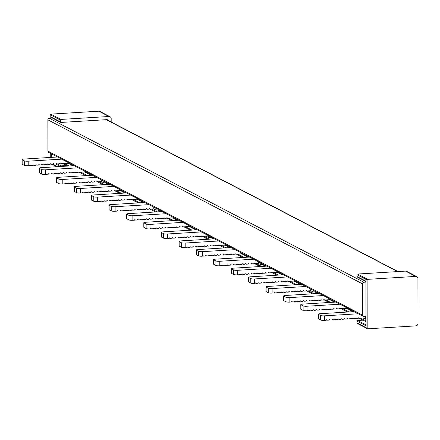<?xml version="1.0" encoding="UTF-8"?>
<svg xmlns="http://www.w3.org/2000/svg" width="440" height="440" viewBox="0 0 440 440"><rect width="100%" height="100%" fill="white"/><g stroke="black" fill="none" stroke-linecap="round" stroke-linejoin="round"><path stroke-width="0.66" d="M326.634 319.743L327.465 320.177L326.728 319.616L326.266 320.249L324.456 320.364A3.064 0.539 179.9 0 1 320.573 320.029L318.417 318.907L318.411 314.386L320.562 315.507A3.064 0.539 -0.1 0 0 324.445 315.838L358.259 313.775M354.151 311.63L320.337 313.698A3.064 0.539 -0.1 0 0 318.252 314.209L318.257 318.736A3.064 0.539 -0.1 0 0 318.417 318.907M327.465 320.177L329.18 320.073L329.648 319.44L330.385 320.001L332.101 319.897L332.563 319.259L333.3 319.82L335.016 319.715L335.478 319.083L336.215 319.644L337.931 319.539L338.393 318.901L339.13 319.468L340.846 319.363L341.314 318.725L342.05 319.286L343.767 319.182L344.229 318.549L344.966 319.11L346.682 319.006L347.144 318.368L347.881 318.934L349.597 318.83L350.059 318.192L350.796 318.752L352.512 318.648L352.974 318.016L353.716 318.577L355.432 318.472L355.894 317.834L356.631 318.401L358.347 318.291L358.809 317.658L359.546 318.219L363.072 318.005L363.072 316.283M329.549 319.567L330.385 320.001M332.47 319.391L333.3 319.82M335.385 319.209L336.215 319.644M338.3 319.033L339.13 319.468M341.215 318.857L342.05 319.286M344.135 318.675L344.966 319.11M347.05 318.5L347.881 318.934M349.965 318.318L350.796 318.752M352.88 318.142L353.716 318.577M355.8 317.966L356.631 318.401M274.307 292.463L275.138 292.897L274.401 292.336L273.939 292.969L272.124 293.079A3.064 0.539 179.9 0 1 268.24 292.749L266.09 291.627L266.079 287.1L268.235 288.222A3.064 0.539 -0.1 0 0 272.113 288.558L305.932 286.495M301.824 284.35L268.01 286.413A3.064 0.539 -0.1 0 0 265.92 286.93L265.93 291.456A3.064 0.539 -0.1 0 0 266.09 291.627M275.138 292.897L276.853 292.793L277.315 292.155L278.053 292.721L279.769 292.617L280.231 291.979L280.968 292.54L282.684 292.435L283.145 291.803L283.888 292.364L285.599 292.259L286.066 291.621L286.803 292.182L288.519 292.077L288.981 291.445L289.718 292.006L291.434 291.902L291.896 291.264L292.633 291.83L294.349 291.726L294.811 291.088L295.554 291.649L297.264 291.544L297.732 290.911L298.469 291.473L300.185 291.368L300.647 290.73L301.384 291.297L303.1 291.192L303.562 290.554L304.298 291.115L306.014 291.011L306.477 290.378L307.219 290.939L310.745 290.725L310.739 288.998M277.222 292.286L278.053 292.721M280.137 292.105L280.968 292.54M283.052 291.929L283.888 292.364M285.973 291.753L286.803 292.182M288.888 291.572L289.718 292.006M291.803 291.395L292.633 291.83M294.718 291.22L295.554 291.649M297.638 291.038L298.469 291.473M300.553 290.862L301.384 291.297M303.468 290.68L304.298 291.115M221.975 265.183L222.805 265.617L222.068 265.051L221.606 265.689L219.791 265.798A3.064 0.539 179.9 0 1 215.914 265.469L213.757 264.346L213.752 259.82L215.903 260.942A3.064 0.539 -0.1 0 0 219.786 261.278L253.6 259.21M249.491 257.07L215.677 259.132A3.064 0.539 -0.1 0 0 213.593 259.649L213.598 264.171A3.064 0.539 -0.1 0 0 213.757 264.346M222.805 265.617L224.521 265.513L224.983 264.875L225.726 265.436L227.436 265.331L227.904 264.699L228.641 265.26L230.357 265.155L230.819 264.517L231.556 265.084L233.272 264.979L233.734 264.341L234.471 264.902L236.187 264.798L236.649 264.165L237.386 264.726L239.102 264.622L239.569 263.984L240.306 264.55L242.022 264.44L242.484 263.808L243.221 264.369L244.937 264.264L245.399 263.632L246.136 264.193L247.852 264.088L248.314 263.45L249.051 264.011L250.767 263.906L251.235 263.274L251.972 263.835L253.688 263.731L254.15 263.093L254.887 263.659L258.412 263.445L258.412 261.718M224.889 265.007L225.726 265.436M227.81 264.825L228.641 265.26M230.725 264.649L231.556 265.084M233.64 264.468L234.471 264.902M236.555 264.291L237.386 264.726M239.47 264.115L240.306 264.55M242.391 263.934L243.221 264.369M245.306 263.758L246.136 264.193M248.221 263.582L249.051 264.011M251.136 263.401L251.972 263.835M201.724 235.945L202.554 236.374L201.817 235.813L201.355 236.451L199.639 236.555L198.902 235.994L198.44 236.627L196.724 236.731L195.987 236.17L195.52 236.808L193.809 236.913L193.066 236.346L192.605 236.984L190.889 237.089L190.152 236.528L189.69 237.16L187.974 237.264L187.237 236.704L186.774 237.341L185.059 237.446L184.322 236.88L183.86 237.518L182.144 237.622L181.401 237.061L180.939 237.694L179.223 237.798L178.486 237.237L178.024 237.875L176.308 237.98L175.571 237.413L175.109 238.051L173.393 238.156L172.656 237.595L172.194 238.227L170.478 238.332L169.741 237.771L169.274 238.409L167.464 238.519A3.064 0.539 179.9 0 1 163.581 238.183L161.43 237.061A3.064 0.539 -0.1 0 1 161.271 236.891L161.26 232.37A3.064 0.539 -0.1 0 0 161.42 232.54L163.57 233.662A3.064 0.539 -0.1 0 0 167.453 233.992L201.273 231.93M198.809 236.121L199.639 236.555M195.894 236.297L196.724 236.731M192.973 236.478L193.809 236.913M190.058 236.654L190.889 237.089M187.143 236.83L187.974 237.264M184.228 237.012L185.059 237.446M181.308 237.188L182.144 237.622M178.393 237.369L179.223 237.798M175.478 237.545L176.308 237.98M172.562 237.721L173.393 238.156M169.642 237.903L170.478 238.332M149.391 208.659L150.227 209.094L149.49 208.532L149.023 209.171L147.306 209.275L146.57 208.709L146.107 209.347L144.392 209.451L143.655 208.89L143.193 209.523L141.477 209.627L140.739 209.066L140.278 209.704L138.562 209.809L137.825 209.242L137.357 209.88L135.647 209.985L134.904 209.424L134.442 210.056L132.726 210.161L131.989 209.6L131.527 210.238L129.811 210.342L129.074 209.781L128.612 210.413L126.896 210.518L126.159 209.957L125.692 210.595L123.981 210.7L123.239 210.133L122.776 210.771L121.061 210.876L120.324 210.315L119.862 210.947L118.146 211.052L117.409 210.49L116.947 211.129L115.132 211.239A3.064 0.539 179.9 0 1 111.249 210.903L109.098 209.781A3.064 0.539 -0.1 0 1 108.939 209.611L108.928 205.084A3.064 0.539 -0.1 0 0 109.093 205.26L111.243 206.382A3.064 0.539 -0.1 0 0 115.126 206.712L148.94 204.649M146.476 208.84L147.306 209.275M143.561 209.017L144.392 209.451M140.646 209.198L141.477 209.627M137.731 209.374L138.562 209.809M134.811 209.55L135.647 209.985M131.895 209.732L132.726 210.161M128.981 209.907L129.811 210.342M126.066 210.084L126.896 210.518M123.145 210.265L123.981 210.7M120.23 210.441L121.061 210.876M117.315 210.617L118.146 211.052M97.064 181.379L97.895 181.814L97.158 181.253L96.696 181.885L94.98 181.99L94.243 181.429L93.781 182.066L92.064 182.171L91.322 181.61L90.86 182.243L89.144 182.347L88.407 181.786L87.945 182.419L86.229 182.529L85.492 181.962L85.03 182.6L83.314 182.705L82.577 182.144L82.115 182.776L80.399 182.881L79.662 182.32L79.195 182.958L77.479 183.062L76.742 182.496L76.279 183.134L74.564 183.238L73.826 182.677L73.364 183.31L71.649 183.414L70.912 182.853L70.45 183.491L68.734 183.596L67.996 183.029L67.529 183.667L65.813 183.772L65.076 183.211L64.614 183.843L62.805 183.953A3.064 0.539 179.9 0 1 58.922 183.623L56.766 182.501A3.064 0.539 -0.1 0 1 56.606 182.331L56.601 177.804A3.064 0.539 -0.1 0 0 56.76 177.975L58.911 179.097A3.064 0.539 -0.1 0 0 62.794 179.432L96.608 177.37M94.149 181.561L94.98 181.99M91.229 181.737L92.064 182.171M88.314 181.913L89.144 182.347M85.399 182.094L86.229 182.529M82.484 182.27L83.314 182.705M79.563 182.446L80.399 182.881M76.648 182.628L77.479 183.062M73.733 182.804L74.564 183.238M70.818 182.98L71.649 183.414M67.898 183.161L68.734 183.596M64.983 183.337L65.813 183.772M358.716 317.784L359.546 318.219M306.383 290.505L307.219 290.939M254.056 263.225L254.887 263.659M197.164 229.79L163.345 231.853A3.064 0.539 -0.1 0 0 161.26 232.37M202.554 236.374L206.085 236.159L206.08 234.438M144.832 202.505L111.018 204.573A3.064 0.539 -0.1 0 0 108.928 205.084M150.227 209.094L153.753 208.879L153.753 207.157M92.499 175.225L58.685 177.287A3.064 0.539 -0.1 0 0 56.601 177.804M97.895 181.814L101.42 181.599L101.42 179.878M61.65 159.143L28.193 161.183A3.064 0.539 179.9 0 1 24.31 160.853L24.321 165.374A3.064 0.539 -0.1 0 0 28.204 165.71L29.722 165.616L30.19 164.978L30.927 165.539L32.643 165.435L33.105 164.802L33.842 165.363L35.558 165.259L36.02 164.621L36.757 165.187L38.473 165.083L38.935 164.445L39.677 165.006L41.388 164.901L41.855 164.269L42.592 164.83L44.308 164.725L44.77 164.087L45.507 164.654L47.223 164.549L47.685 163.911L48.422 164.472L50.138 164.368L50.6 163.735L51.337 164.296L53.053 164.191L53.521 163.554L54.258 164.12L55.974 164.016L56.436 163.378L57.173 163.939L58.889 163.834L59.351 163.202L60.088 163.763L61.804 163.658L62.266 163.02L63.003 163.581L62.172 163.152M60.088 163.763L59.257 163.328M57.173 163.939L56.342 163.504M54.258 164.12L53.422 163.686M51.337 164.296L50.507 163.862M48.422 164.472L47.592 164.038M45.507 164.654L44.677 164.219M42.592 164.83L41.762 164.395M39.677 165.006L38.841 164.577M36.757 165.187L35.926 164.753M33.842 165.363L33.011 164.929M30.927 165.539L30.096 165.11M24.321 165.374L22.171 164.252A3.064 0.539 179.9 0 1 22.006 164.082L22 159.555A3.064 0.539 179.9 0 1 24.085 159.044L57.541 156.998M166.309 213.703L132.853 215.749A3.064 0.539 179.9 0 1 128.975 215.413L128.981 219.94A3.064 0.539 -0.1 0 0 132.864 220.27L134.387 220.176L134.849 219.544L135.586 220.105L137.302 220L137.764 219.362L138.501 219.929L140.217 219.819L140.679 219.186L141.416 219.747L143.132 219.643L143.6 219.01L144.337 219.571L146.053 219.466L146.514 218.829L147.252 219.389L148.968 219.285L149.43 218.653L150.166 219.214L151.882 219.109L152.345 218.471L153.082 219.038L154.798 218.933L155.265 218.295L156.002 218.856L157.718 218.752L158.18 218.119L158.917 218.68L160.633 218.576L161.095 217.938L161.832 218.504L163.548 218.4L164.01 217.762L164.747 218.323L166.463 218.218L166.925 217.586L167.668 218.147L166.832 217.712M164.747 218.323L163.916 217.888M161.832 218.504L161.002 218.07M158.917 218.68L158.087 218.246M156.002 218.856L155.166 218.427M153.082 219.038L152.251 218.603M150.166 219.214L149.336 218.779M147.252 219.389L146.421 218.961M144.337 219.571L143.501 219.137M141.416 219.747L140.586 219.313M138.501 219.929L137.671 219.494M135.586 220.105L134.756 219.67M128.981 219.94L126.83 218.818A3.064 0.539 179.9 0 1 126.671 218.642L126.66 214.121A3.064 0.539 179.9 0 1 128.744 213.604L162.201 211.563M121.748 190.476L115.335 190.867L114.598 190.3L114.136 190.938L112.42 191.043L111.683 190.482L111.216 191.114L109.505 191.219L108.763 190.657L108.301 191.296L106.585 191.4L105.847 190.834L105.386 191.472L103.67 191.576L102.933 191.015L102.471 191.648L100.755 191.752L100.017 191.191L99.55 191.829L97.84 191.934L97.097 191.373L96.635 192.005L94.919 192.11L94.182 191.549L93.72 192.187L92.004 192.291L91.267 191.725L90.805 192.363L89.089 192.467L88.352 191.906L87.89 192.538L86.174 192.643L85.432 192.082L84.97 192.72L83.254 192.825L82.517 192.258L82.055 192.896L80.531 192.99L80.526 188.463A3.064 0.539 179.9 0 1 76.642 188.133L74.492 187.011A3.064 0.539 179.9 0 1 74.333 186.84A3.064 0.539 179.9 0 1 76.417 186.323L109.874 184.283M76.642 188.133L76.648 192.654A3.064 0.539 -0.1 0 0 80.531 192.99M76.648 192.654L74.498 191.532A3.064 0.539 179.9 0 1 74.338 191.362L74.333 186.84M83.254 192.825L82.423 192.39M86.174 192.643L85.338 192.209M89.089 192.467L88.259 192.032M92.004 192.291L91.174 191.857M94.919 192.11L94.089 191.675M97.84 191.934L97.004 191.499M100.755 191.752L99.924 191.323M103.67 191.576L102.839 191.142M106.585 191.4L105.754 190.965M109.505 191.219L108.669 190.79M112.42 191.043L111.59 190.608M323.301 295.548L289.845 297.589A3.064 0.539 179.9 0 1 285.962 297.259L285.973 301.78A3.064 0.539 -0.1 0 0 289.856 302.115L291.374 302.022L291.841 301.384L292.578 301.95L294.294 301.846L294.756 301.208L295.493 301.769L297.209 301.664L297.671 301.032L298.408 301.593L300.124 301.488L300.586 300.85L301.329 301.411L303.039 301.307L303.507 300.674L304.243 301.235L305.959 301.131L306.422 300.493L307.159 301.059L308.875 300.955L309.337 300.317L310.074 300.877L311.79 300.773L312.252 300.141L312.989 300.702L314.705 300.597L315.172 299.959L315.909 300.526L317.625 300.421L318.087 299.783L318.824 300.344L320.54 300.24L321.002 299.607L321.739 300.168L323.455 300.064L323.917 299.425L324.654 299.992L323.824 299.558M321.739 300.168L320.909 299.734M318.824 300.344L317.993 299.909M315.909 300.526L315.073 300.091M312.989 300.702L312.158 300.267M310.074 300.877L309.243 300.449M307.159 301.059L306.328 300.625M304.243 301.235L303.413 300.8M301.329 301.411L300.493 300.982M298.408 301.593L297.577 301.158M295.493 301.769L294.663 301.334M292.578 301.95L291.748 301.516M285.973 301.78L283.822 300.658A3.064 0.539 179.9 0 1 283.657 300.487L283.652 295.961A3.064 0.539 179.9 0 1 285.736 295.449L319.193 293.409M226.407 245.036L219.995 245.427L219.257 244.865L218.796 245.498L217.08 245.603L216.343 245.042L215.881 245.68L214.165 245.784L213.428 245.223L212.96 245.856L211.25 245.96L210.507 245.399L210.045 246.037L208.329 246.142L207.592 245.575L207.13 246.213L205.414 246.318L204.677 245.757L204.215 246.389L202.499 246.494L201.762 245.933L201.295 246.571L199.584 246.675L198.841 246.109L198.38 246.747L196.663 246.851L195.927 246.29L195.465 246.923L193.749 247.027L193.012 246.466L192.549 247.104L190.834 247.209L190.097 246.642L189.629 247.28L187.919 247.385L187.176 246.824L186.714 247.456L185.191 247.549L185.185 243.029A3.064 0.539 179.9 0 1 181.302 242.693L179.152 241.571A3.064 0.539 179.9 0 1 178.992 241.401A3.064 0.539 179.9 0 1 181.077 240.884L214.533 238.843M181.302 242.693L181.313 247.22A3.064 0.539 -0.1 0 0 185.191 247.549M181.313 247.22L179.157 246.098A3.064 0.539 179.9 0 1 178.998 245.927L178.992 241.401M187.919 247.385L187.083 246.95M190.834 247.209L190.003 246.774M193.749 247.027L192.918 246.598M196.663 246.851L195.833 246.417M199.584 246.675L198.748 246.24M202.499 246.494L201.669 246.059M205.414 246.318L204.584 245.883M208.329 246.142L207.499 245.707M211.25 245.96L210.413 245.526M214.165 245.784L213.334 245.35M217.08 245.603L216.249 245.174M270.969 268.268L237.518 270.309A3.064 0.539 179.9 0 1 233.635 269.973L233.64 274.5A3.064 0.539 -0.1 0 0 237.523 274.835L239.047 274.742L239.509 274.103L240.246 274.665L241.962 274.56L242.424 273.928L243.161 274.489L244.877 274.384L245.344 273.746L246.081 274.312L247.797 274.208L248.259 273.57L248.996 274.131L250.712 274.027L251.174 273.394L251.911 273.955L253.627 273.851L254.089 273.213L254.826 273.779L256.542 273.669L257.004 273.037L257.747 273.598L259.463 273.493L259.925 272.861L260.662 273.422L262.378 273.317L262.839 272.679L263.577 273.24L265.293 273.136L265.755 272.503L266.492 273.064L268.207 272.96L268.67 272.322L269.412 272.888L271.123 272.784L271.59 272.146L272.327 272.707L271.497 272.278M269.412 272.888L268.576 272.454M266.492 273.064L265.661 272.63M263.577 273.24L262.746 272.811M260.662 273.422L259.831 272.987M257.747 273.598L256.911 273.163M254.826 273.779L253.996 273.345M251.911 273.955L251.081 273.521M248.996 274.131L248.166 273.697M246.081 274.312L245.245 273.878M243.161 274.489L242.33 274.054M240.246 274.665L239.415 274.236M233.64 274.5L231.49 273.378A3.064 0.539 179.9 0 1 231.33 273.207L231.319 268.68A3.064 0.539 179.9 0 1 233.409 268.169L266.86 266.123M297.077 281.875A6.127 5.72 -62.5 0 1 296.516 282.095L296.516 281.584M244.75 254.595A6.127 5.72 -62.5 0 1 244.184 254.815L244.184 254.304M192.418 227.315A6.127 5.72 -62.5 0 1 191.857 227.535L191.857 227.024M140.091 200.035A6.127 5.72 -62.5 0 1 139.524 200.25L139.524 199.738M87.758 172.755A6.127 5.72 -62.5 0 1 87.197 172.97L87.192 172.458M363.072 318.005L365.998 319.193M365.415 316.228L365.42 319.231M310.745 290.725L313.093 291.945L314.545 291.858A4.598 4.29 -62.5 0 0 315.744 291.61M313.088 290.224L313.093 291.945M258.412 263.445L260.761 264.666L262.213 264.578A4.598 4.29 -62.5 0 0 263.417 264.33M260.761 262.944L260.761 264.666M206.085 236.159L208.428 237.386L209.88 237.298A4.598 4.29 -62.5 0 0 211.085 237.045M208.428 235.664L208.428 237.386M153.753 208.879L156.101 210.106L157.553 210.018A4.598 4.29 -62.5 0 0 158.757 209.764M156.096 208.379L156.101 210.106M101.42 181.599L103.769 182.82L105.221 182.732A4.598 4.29 -62.5 0 0 106.425 182.485M103.769 181.099L103.769 182.82M24.31 160.853L22.16 159.731A3.064 0.539 179.9 0 1 22 159.555M69.421 163.191L63.003 163.581M128.975 215.413L126.819 214.291A3.064 0.539 179.9 0 1 126.66 214.121M174.081 217.756L167.668 218.147M115.335 190.867L114.505 190.432M113.977 186.423L80.526 188.463M285.962 297.259L283.811 296.137A3.064 0.539 179.9 0 1 283.652 295.961M331.073 299.596L324.654 299.992M219.995 245.427L219.164 244.992M218.642 240.983L185.185 243.029M233.635 269.973L231.484 268.857A3.064 0.539 179.9 0 1 231.319 268.68M278.74 272.316L272.327 272.707M339.95 304.222L335.841 302.077L302.891 304.09A3.064 0.539 -0.1 0 0 300.806 304.601A3.064 0.539 -0.1 0 0 300.966 304.777L303.116 305.899A3.064 0.539 -0.1 0 0 306.999 306.229L339.933 304.222M307.489 310.239L308.319 310.673L307.582 310.112L307.01 310.756A3.064 0.539 179.9 0 1 303.127 310.42L300.971 309.298L300.966 304.777M308.319 310.673L310.035 310.569L310.497 309.936L311.234 310.497L312.95 310.393L313.412 309.755L314.155 310.321L315.865 310.211L316.333 309.579L317.07 310.139L318.786 310.035L319.248 309.402L319.985 309.964L321.701 309.859L322.163 309.221L322.9 309.782L324.616 309.678L325.077 309.045L325.82 309.606L327.531 309.502L327.998 308.864L328.735 309.43L330.451 309.326L330.913 308.688L331.65 309.249L333.366 309.144L333.828 308.512L334.565 309.073L336.281 308.968L336.743 308.33L337.486 308.897L339.196 308.792L339.664 308.154L340.401 308.715L339.57 308.281M310.404 310.062L311.234 310.497M313.319 309.887L314.155 310.321M316.239 309.705L317.07 310.139M319.154 309.529L319.985 309.964M322.069 309.353L322.9 309.782M324.984 309.172L325.82 309.606M327.905 308.995L328.735 309.43M330.82 308.82L331.65 309.249M333.735 308.638L334.565 309.073M336.65 308.462L337.486 308.897M349.409 309.161A6.127 5.72 -62.5 0 1 348.849 309.375L346.5 308.154A6.127 5.72 -62.5 0 1 345.048 308.435L340.401 308.715M346.5 308.154L346.5 307.643M348.849 309.375L348.843 308.864M300.806 304.601L300.812 309.127A3.064 0.539 -0.1 0 0 300.971 309.298M287.617 276.936L283.509 274.797L250.564 276.81A3.064 0.539 -0.1 0 0 248.474 277.321A3.064 0.539 -0.1 0 0 248.633 277.497L250.789 278.619A3.064 0.539 -0.1 0 0 254.667 278.949L287.606 276.936M250.789 278.619L250.795 283.14A3.064 0.539 -0.1 0 0 254.678 283.476L255.25 282.832L255.992 283.393L257.703 283.289L258.17 282.651L258.907 283.217L260.623 283.113L261.085 282.475L261.822 283.036L263.538 282.931L264 282.298L264.737 282.86L266.453 282.755L266.915 282.117L267.658 282.684L269.368 282.579L269.836 281.941L270.572 282.502L272.288 282.398L272.751 281.765L273.488 282.326L275.204 282.222L275.666 281.584L276.403 282.145L278.119 282.04L278.581 281.408L279.318 281.969L281.034 281.864L281.501 281.226L282.238 281.793L283.954 281.688L284.416 281.05L285.153 281.611L286.869 281.507L287.331 280.874L288.068 281.435L287.238 281.001M250.795 283.14L248.644 282.018L248.633 277.497M255.156 282.959L255.992 283.393M258.077 282.783L258.907 283.217M260.992 282.601L261.822 283.036M263.906 282.425L264.737 282.86M266.822 282.249L267.658 282.684M269.742 282.068L270.572 282.502M272.657 281.892L273.488 282.326M275.572 281.716L276.403 282.145M278.487 281.534L279.318 281.969M281.402 281.358L282.238 281.793M284.323 281.182L285.153 281.611M296.516 282.095L294.168 280.874A6.127 5.72 -62.5 0 1 292.716 281.149L288.068 281.435M294.168 280.874L294.168 280.363M248.474 277.321L248.485 281.848A3.064 0.539 -0.1 0 0 248.644 282.018M231.165 247.517L198.231 249.524A3.064 0.539 -0.1 0 0 196.147 250.041A3.064 0.539 -0.1 0 0 196.306 250.212L198.457 251.334A3.064 0.539 -0.1 0 0 202.34 251.669L235.274 249.656M202.829 255.679L203.66 256.113L202.923 255.552L202.345 256.19A3.064 0.539 179.9 0 1 198.468 255.86L196.312 254.738L196.306 250.212M203.66 256.113L205.376 256.009L205.838 255.371L206.575 255.931L208.291 255.827L208.753 255.195L209.49 255.756L211.206 255.651L211.673 255.013L212.41 255.58L214.126 255.475L214.588 254.837L215.325 255.398L217.041 255.294L217.503 254.661L218.24 255.222L219.956 255.118L220.418 254.48L221.155 255.046L222.871 254.942L223.333 254.304L224.076 254.865L225.792 254.76L226.254 254.128L226.99 254.689L228.707 254.584L229.169 253.946L229.906 254.513L231.622 254.403L232.084 253.77L232.821 254.331L234.537 254.227L234.999 253.594L235.741 254.155L234.905 253.721M205.744 255.503L206.575 255.931M208.659 255.321L209.49 255.756M211.574 255.145L212.41 255.58M214.495 254.969L215.325 255.398M217.41 254.788L218.24 255.222M220.325 254.612L221.155 255.046M223.24 254.43L224.076 254.865M226.16 254.254L226.99 254.689M229.075 254.078L229.906 254.513M231.99 253.897L232.821 254.331M244.184 254.815L241.841 253.589A6.127 5.72 -62.5 0 1 240.389 253.869L235.741 254.155M241.841 253.589L241.835 253.077M196.147 250.041L196.152 254.568A3.064 0.539 -0.1 0 0 196.312 254.738M178.838 220.237L145.899 222.244A3.064 0.539 -0.1 0 0 143.814 222.761A3.064 0.539 -0.1 0 0 143.974 222.931L146.124 224.054A3.064 0.539 -0.1 0 0 150.007 224.389L182.947 222.376L178.849 220.237M150.496 228.399L151.327 228.833L150.59 228.267L150.018 228.91A3.064 0.539 179.9 0 1 146.135 228.58L143.985 227.458L143.974 222.931M191.857 227.535L189.508 226.309A6.127 5.72 -62.5 0 1 188.056 226.589L183.409 226.875L182.578 226.441M189.508 226.309L189.508 225.797M143.814 222.761L143.825 227.282A3.064 0.539 -0.1 0 0 143.985 227.458M151.327 228.833L153.043 228.729L153.505 228.091L154.248 228.652L155.958 228.547L156.426 227.915L157.163 228.476L158.879 228.371L159.34 227.733L160.078 228.294L161.794 228.19L162.256 227.557L162.993 228.118L164.709 228.014L165.171 227.376L165.913 227.942L167.624 227.838L168.091 227.2L168.828 227.761L170.544 227.656L171.006 227.024L171.743 227.585L173.459 227.48L173.921 226.842L174.658 227.409L176.374 227.304L176.836 226.666L177.579 227.227L179.289 227.123L179.757 226.49L180.494 227.051L182.21 226.947L182.672 226.309L183.409 226.875M153.412 228.217L154.248 228.652M156.332 228.041L157.163 228.476M159.247 227.865L160.078 228.294M162.162 227.684L162.993 228.118M165.077 227.507L165.913 227.942M167.998 227.332L168.828 227.761M170.913 227.15L171.743 227.585M173.828 226.974L174.658 227.409M176.743 226.793L177.579 227.227M179.663 226.617L180.494 227.051M126.506 192.951L93.572 194.964A3.064 0.539 -0.1 0 0 91.482 195.481A3.064 0.539 -0.1 0 0 91.647 195.652L93.797 196.774A3.064 0.539 -0.1 0 0 97.68 197.104L130.614 195.096L126.517 192.951M101.085 200.937L101.915 201.372L101.178 200.811L100.716 201.443L97.686 201.63A3.064 0.539 179.9 0 1 93.803 201.295L91.652 200.173A3.064 0.539 -0.1 0 1 91.493 200.002L91.482 195.481M137.175 198.517L137.175 199.029A6.127 5.72 -62.5 0 1 135.724 199.309L131.076 199.59L130.246 199.161M137.175 199.029L139.524 200.25M101.915 201.372L103.631 201.267L104.093 200.629L104.83 201.196L106.546 201.091L107.008 200.453L107.745 201.014L109.461 200.91L109.929 200.277L110.666 200.838L112.382 200.734L112.844 200.096L113.581 200.662L115.297 200.558L115.759 199.92L116.496 200.481L118.212 200.376L118.674 199.744L119.411 200.305L121.127 200.2L121.594 199.562L122.331 200.123L124.047 200.019L124.509 199.386L125.246 199.947L126.962 199.843L127.424 199.205L128.161 199.771L129.877 199.667L130.339 199.029L131.076 199.59M104 200.761L104.83 201.196M106.915 200.58L107.745 201.014M109.83 200.404L110.666 200.838M112.75 200.228L113.581 200.662M115.665 200.046L116.496 200.481M118.58 199.87L119.411 200.305M121.495 199.694L122.331 200.123M124.416 199.513L125.246 199.947M127.331 199.337L128.161 199.771M74.173 165.671L41.239 167.684A3.064 0.539 -0.1 0 0 39.154 168.196A3.064 0.539 -0.1 0 0 39.314 168.371L41.465 169.494A3.064 0.539 -0.1 0 0 45.348 169.823L78.282 167.816L74.189 165.671M39.154 168.196L39.16 172.722A3.064 0.539 -0.1 0 0 39.319 172.893L41.476 174.014A3.064 0.539 -0.1 0 0 45.359 174.35L45.348 169.823M60.418 172.942L61.248 173.377L62.964 173.272L63.426 172.639L64.169 173.201L65.879 173.096L66.347 172.458L67.084 173.024L68.8 172.92L69.262 172.282L69.999 172.843L71.715 172.739L72.177 172.106L72.913 172.667L74.63 172.562L75.092 171.924L75.834 172.491L77.545 172.381L78.012 171.749L78.749 172.31L77.918 171.875M63.333 172.766L64.169 173.201M66.253 172.59L67.084 173.024M69.168 172.409L69.999 172.843M72.083 172.232L72.913 172.667M74.998 172.056L75.834 172.491M84.849 171.237L84.849 171.749A6.127 5.72 -62.5 0 1 83.397 172.029L78.749 172.31M84.849 171.749L87.197 172.97M48.752 173.657L49.583 174.091L48.846 173.531L48.384 174.163L45.359 174.35M49.583 174.091L51.299 173.987L51.761 173.349L52.503 173.91L54.219 173.805L54.681 173.173L55.418 173.734L57.134 173.63L57.596 172.992L58.333 173.558L60.049 173.454L60.511 172.816L61.248 173.377M51.667 173.481L52.503 173.91M54.588 173.299L55.418 173.734M57.503 173.124L58.333 173.558M352.82 311.713L346.175 308.248M334.493 302.159L329.736 299.679M317.856 293.486L314.71 291.847M300.487 284.433L293.843 280.968M282.161 274.879L277.404 272.399M265.529 266.206L262.378 264.567M248.16 257.153L241.511 253.688M229.834 247.599L225.077 245.119M213.197 238.926L210.045 237.281M195.828 229.867L189.184 226.407M177.502 220.314L172.744 217.839M160.864 211.646L157.718 210.001M143.495 202.587L136.851 199.122M125.169 193.034L120.412 190.553M108.537 184.36L105.386 182.721M91.168 175.307L84.524 171.842M72.842 165.754L68.085 163.273M110.061 116.721L99.891 111.419A2.299 2.145 117.5 0 0 98.824 111.194L108.993 116.496A2.299 2.145 -62.5 0 1 111.177 118.624L111.183 122.029M108.147 120.445A1.535 1.43 -62.5 0 0 106.821 119.647L60.946 122.447A0.611 0.572 117.5 0 1 60.363 121.875L60.357 120.065A0.611 0.572 -62.5 0 1 60.94 119.427L50.765 114.125A0.611 0.572 117.5 0 0 50.188 114.763L50.193 118.189M365.992 315.552A1.535 1.43 -62.5 0 1 364.689 316.481L363.963 316.525A1.535 1.43 -62.5 0 1 362.505 315.106L362.45 283.833A1.535 1.43 -62.5 0 1 363.902 282.238L365.932 282.111L366.009 325.82L357.011 321.129A0.611 0.572 117.5 0 1 357.588 320.491L362.989 320.161M357.511 274.038L405.565 271.106L415.74 276.408A2.299 2.145 -62.5 0 1 417.923 278.537L418 323.477A2.299 2.145 -62.5 0 1 415.827 325.875L367.769 328.807A0.611 0.572 -62.5 0 1 367.186 328.24L367.103 279.983A0.611 0.572 -62.5 0 1 367.681 279.345L357.511 274.038A0.611 0.572 117.5 0 0 356.928 274.676L356.934 276.485A0.611 0.572 117.5 0 0 357.231 276.997L365.932 281.534M357.011 321.129L357.016 322.938A0.611 0.572 117.5 0 0 357.313 323.444L367.483 328.746M231.181 247.517L235.29 249.656M52.36 118.058L51.365 118.118L51.365 117.183A0.611 0.572 117.5 0 0 51.662 117.695L60.66 122.386M66.418 165.55L61.017 165.88A0.611 0.572 -62.5 0 0 60.44 166.513M108.993 116.496L60.94 119.427M416.807 276.634L406.632 271.332A2.299 2.145 117.5 0 0 405.565 271.106M51.365 118.118L49.33 118.245A1.535 1.43 117.5 0 0 47.883 119.84L47.938 151.113A1.535 1.43 117.5 0 0 48.681 152.383L363.248 316.377M356.934 276.485L365.932 281.177L365.932 282.111M415.74 276.408L367.681 279.345M51.431 157.371L51.425 153.813M50.254 153.203L50.259 157.443M50.765 114.125L98.824 111.194M324.456 320.364L324.445 315.838M320.562 315.507L320.573 320.029M272.124 293.079L272.113 288.558M268.235 288.222L268.24 292.749M219.791 265.798L219.786 261.278M215.903 260.942L215.914 265.469M167.464 238.519L167.453 233.992M163.57 233.662L163.581 238.183M161.42 232.54L161.43 237.061M115.132 211.239L115.126 206.712M111.243 206.382L111.249 210.903M109.093 205.26L109.098 209.781M62.805 183.953L62.794 179.432M58.911 179.097L58.922 183.623M56.76 177.975L56.766 182.501M28.204 165.71L28.193 161.183M22.171 164.252L22.16 159.731M132.864 220.27L132.853 215.749M126.83 218.818L126.819 214.291M74.498 191.532L74.492 187.011M289.856 302.115L289.845 297.589M283.822 300.658L283.811 296.137M179.157 246.098L179.152 241.571M237.523 274.835L237.518 270.309M231.49 273.378L231.484 268.857M306.999 306.229L307.01 310.756M303.116 305.899L303.127 310.42M254.667 278.949L254.678 283.476M202.34 251.669L202.345 256.19M198.457 251.334L198.468 255.86M150.018 228.91L150.007 224.389M146.124 224.054L146.135 228.58M97.686 201.63L97.68 197.104M93.797 196.774L93.803 201.295M91.647 195.652L91.652 200.173M41.465 169.494L41.476 174.014M39.314 168.371L39.319 172.893M366.003 320.848L360.817 318.142M348.937 311.949L342.491 308.589M330.611 302.395L325.853 299.915M313.979 293.722L308.484 290.862M296.604 284.669L290.158 281.309M278.284 275.115L273.526 272.635M261.646 266.442L256.152 263.582M244.277 257.389L237.831 254.029M225.951 247.836L221.194 245.355M209.314 239.162L203.825 236.297M191.945 230.109L185.499 226.743M173.619 220.556L168.861 218.075M156.987 211.882L151.492 209.017M139.618 202.823L133.166 199.463M121.292 193.27L116.534 190.79M104.654 184.602L99.165 181.737M87.285 175.544L80.839 172.183M68.959 165.99L64.202 163.51M60.357 120.065L50.188 114.763M367.103 279.983L356.928 274.676M357.016 322.938L367.186 328.24M60.363 121.875L51.365 117.183M47.938 151.113L362.505 315.106M47.883 119.84L362.45 283.833M49.33 118.245L363.902 282.238M397.645 271.59L106.255 119.68M357.588 320.491L366.009 324.88M52.569 164.219L57.327 166.7M60.429 166.513L55.671 164.032M57.288 163.933L61.017 165.88M106.634 119.658L398.024 271.568M62.073 163.284L67.447 166.084M79.321 172.277L85.772 175.637M96.987 181.484L103.142 184.69M114.406 190.564L119.774 193.364M131.654 199.556L138.1 202.917M149.32 208.764L155.469 211.976M166.738 217.844L172.106 220.644M183.986 226.837L190.432 230.197M201.647 236.049L207.801 239.256M219.065 245.13L224.439 247.929M236.313 254.117L242.759 257.483M253.979 263.329L260.134 266.536M271.398 272.41L276.766 275.209M288.645 281.402L295.091 284.763M306.312 290.609L312.461 293.816M323.725 299.69L329.098 302.489M340.973 308.682L347.424 312.043M358.639 317.889L366.003 321.728M56.716 166.738L51.959 164.257"/></g></svg>
